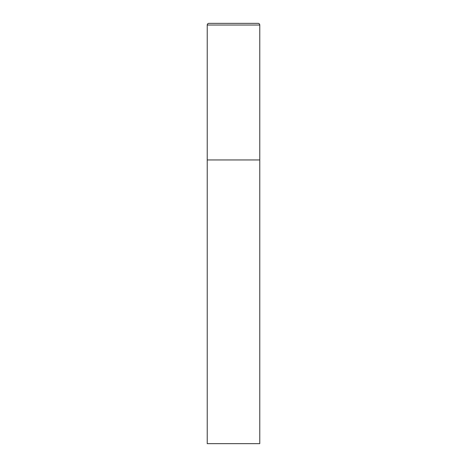 <?xml version="1.0" encoding="UTF-8"?>
<svg xmlns="http://www.w3.org/2000/svg" width="467" height="467" viewBox="0 0 467 467"><rect width="100%" height="100%" fill="white"/><g stroke="black" fill="none" stroke-linecap="round" stroke-linejoin="round"><path stroke-width="0.35" stroke-dasharray="2.33 1.75" d="M258.088 23.35L208.912 23.35M259.769 159.947L207.231 159.947L259.769 159.947M207.231 443.65L259.769 443.65M259.769 25.031L207.231 25.031"/><path stroke-width="0.7" d="M207.231 25.031L207.231 443.65L259.769 443.65L259.769 159.947L207.231 159.947L259.769 159.947L259.769 25.031A1.681 1.681 0 0 0 258.088 23.35L208.912 23.35A1.681 1.681 0 0 0 207.231 25.031L259.769 25.031"/></g></svg>
